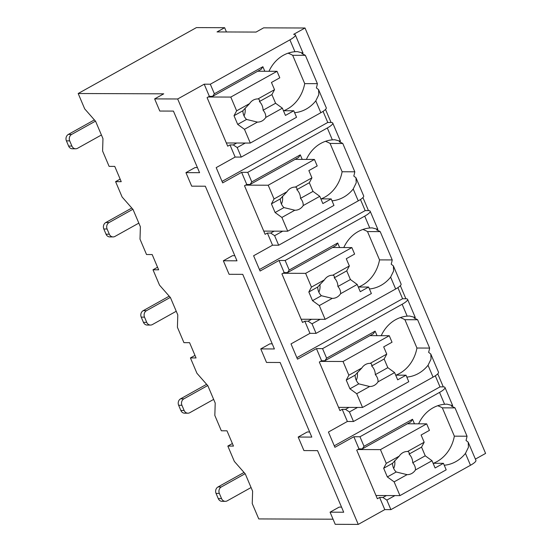 <?xml version="1.0" encoding="UTF-8"?>
<svg xmlns="http://www.w3.org/2000/svg" width="552" height="552" viewBox="0 0 552 552"><rect width="100%" height="100%" fill="white"/><g stroke="black" fill="none" stroke-linecap="round" stroke-linejoin="round"><path stroke-width="0.83" d="M256.066 32.071L263.642 27.848L305.014 28L293.643 34.334A12.544 2.691 157 0 1 295.341 34.928A12.544 2.691 157 0 1 289.903 39.854L210.319 84.214L204.205 84.194L177.675 98.98L154.643 98.898L163.737 93.826L78.184 93.516L196.422 27.6L224.629 27.703L217.046 31.926L256.066 32.071M305.014 28L485.594 453.42L475.389 459.105M224.629 27.703L226.437 31.961M232.385 443.525L227.831 446.064L234.345 461.417L245.254 473.844L252.616 491.19L252.243 503.576L258.764 518.928L333.056 519.204M78.184 93.516L84.697 108.868L95.606 121.295L102.969 138.642L102.596 151.027L109.11 166.38L114.754 166.4L121.233 181.67L115.596 181.649L120.15 179.11M194.973 355.384L190.419 357.924L196.933 373.276L207.842 385.703L215.204 403.057L214.832 415.442L221.345 430.795L226.989 430.815L233.468 446.085L227.831 446.064M157.561 267.251L153.007 269.79L159.521 285.142L170.43 297.569L177.792 314.916L177.42 327.301L183.933 342.654L189.577 342.675L196.057 357.944L190.419 357.924M115.596 181.649L122.109 197.002L133.018 209.429L140.38 226.782L140.008 239.168L146.521 254.52L152.166 254.541L158.645 269.811L153.007 269.79M234.821 255.707L232.447 255.7L223.353 260.772L236.987 260.82L205.323 186.217L191.689 186.169L185.941 172.631L195.035 167.566L197.409 167.573M309.644 431.981L307.271 431.974L298.177 437.046L311.811 437.094L280.147 362.491L266.512 362.443L260.765 348.905L269.859 343.841L272.233 343.848M177.675 98.98L358.255 524.4L335.223 524.317L330.068 512.173L339.163 507.102L341.529 507.109M101.416 134.992L77.535 148.302A4.823 4.216 90.2 0 1 75.679 148.785A4.823 4.216 90.2 0 1 71.905 146.073L69.697 140.87A4.823 4.216 90.2 0 1 71.65 134.419L95.468 121.143M75.679 148.785L72.388 148.778A4.823 4.216 -89.8 0 1 68.614 146.066L66.406 140.857A4.823 4.216 -89.8 0 1 68.358 134.412L94.385 119.901M154.643 98.898L159.797 111.042L173.431 111.09L199.576 172.686L185.941 172.631M298.177 437.046L303.924 450.577L317.559 450.632L343.703 512.221L330.068 512.173M223.353 260.772L229.101 274.303L242.735 274.351L274.399 348.961L260.765 348.905M222.035 181.401L327.764 122.461L331.055 122.475A12.544 2.691 157 0 1 332.752 123.068A12.544 2.691 157 0 1 327.315 127.988L247.731 172.355L241.617 172.334L222.67 182.891L216.191 167.629L235.138 157.065L229.984 144.921L227.707 146.183L207.09 97.607L209.36 96.338L204.205 84.194M241.617 172.334L246.772 184.478L244.501 185.741L265.119 234.324L267.396 233.054L272.55 245.198L253.603 255.762L260.082 271.032L279.029 260.468L284.183 272.612L281.913 273.882L302.53 322.458L304.808 321.195L309.962 333.339L291.014 343.903L297.493 359.166L316.441 348.609L321.595 360.753L319.325 362.015L339.942 410.598L342.219 409.329L347.374 421.473L328.426 432.037L334.905 447.306L353.853 436.742L359.007 448.886L356.737 450.156L377.354 498.732L379.631 497.469L384.785 509.613L358.255 524.4M433.396 463.287A36.667 32.023 90.2 0 0 454.351 436.17L467.04 436.211A36.667 32.023 90.2 0 1 466.026 440.441L468.206 442.18L475.914 460.347A12.544 2.691 157 0 1 470.483 465.267L390.899 509.634L384.785 509.613M468.206 442.18L468.448 447.265L465.446 453.406L470.483 465.267M289.903 39.854L294.934 51.715L297.328 51.605L303.048 53.096L301.84 53.647A36.667 32.023 90.2 0 1 305.373 55.345L292.677 55.297A36.667 32.023 90.2 0 0 288.061 53.192M437.757 373.835L443.291 386.883A12.544 2.691 157 0 1 444.988 387.476A12.544 2.691 157 0 1 439.551 392.403L444.588 404.264L446.975 404.154L452.695 405.644L451.488 406.196A36.667 32.023 90.2 0 1 455.02 407.893L442.331 407.845A36.667 32.023 90.2 0 0 437.708 405.741M400.345 285.701L405.879 298.749A12.544 2.691 157 0 1 407.576 299.343A12.544 2.691 157 0 1 402.139 304.262L407.176 316.123L409.563 316.02L415.283 317.503L414.076 318.062A36.667 32.023 90.2 0 1 417.609 319.753L429.628 348.077A36.667 32.023 90.2 0 1 428.614 352.307L430.795 354.046L431.036 359.131L428.035 365.272L433.072 377.133L353.487 421.5L347.374 421.473M430.795 354.046L438.502 372.207A12.544 2.691 157 0 1 433.072 377.133M362.933 197.561L368.467 210.609A12.544 2.691 157 0 1 370.164 211.202A12.544 2.691 157 0 1 364.727 216.129L369.764 227.99L372.151 227.879L377.872 229.37L376.664 229.922A36.667 32.023 90.2 0 1 380.197 231.619L392.217 259.937A36.667 32.023 90.2 0 1 391.202 264.166L393.383 265.905L393.624 270.991L390.623 277.132L395.66 288.993L316.075 333.36L309.962 333.339M393.383 265.905L401.09 284.073A12.544 2.691 157 0 1 395.66 288.993M327.315 127.988L332.345 139.849L334.74 139.746L340.46 141.229L339.252 141.781A36.667 32.023 90.2 0 1 342.785 143.479L354.805 171.803A36.667 32.023 90.2 0 1 353.791 176.033L355.971 177.772L356.212 182.857L353.211 188.998L358.248 200.859L278.663 245.226L272.55 245.198M355.971 177.772L363.678 195.932A12.544 2.691 157 0 1 358.248 200.859M305.373 55.345L317.393 83.662A36.667 32.023 90.2 0 1 316.379 87.892L318.559 89.631L318.801 94.716L315.799 100.857L320.836 112.718L241.252 157.085L235.138 157.065M318.559 89.631L326.267 107.799A12.544 2.691 157 0 1 320.836 112.718M444.243 465.239A36.667 32.023 90.2 0 0 465.446 453.406M331.055 122.475L325.514 109.427M467.04 436.211L455.02 407.893M327.764 122.461L323.058 111.373M394.928 495.586L386.848 500.091L382.922 497.476L379.631 497.469M386.848 500.091L390.899 509.634M209.36 96.338L212.651 96.352L214.369 93.757L262.876 66.716L264.808 71.263M210.319 84.214L214.369 93.757M439.551 392.403L359.966 436.763L353.853 436.742M359.966 436.763L364.016 446.306L412.523 419.265L410.812 421.859L362.298 448.9L364.016 446.306M362.298 448.9L359.007 448.886M357.517 407.452L349.437 411.958L345.511 409.342L342.219 409.329M349.437 411.958L353.487 421.5M402.139 304.262L322.554 348.629L316.441 348.609M322.554 348.629L326.605 358.172L375.112 331.131L377.044 335.671M321.595 360.753L324.887 360.76L326.605 358.172M320.105 319.311L312.025 323.817L308.099 321.202L304.808 321.195M312.025 323.817L316.075 333.36M364.727 216.129L285.142 260.489L279.029 260.468M285.142 260.489L289.193 270.031L337.7 242.99L339.632 247.537M284.183 272.612L287.475 272.626L289.193 270.031M282.693 231.178L274.613 235.683L270.687 233.068L267.396 233.054M274.613 235.683L278.663 245.226M247.731 172.355L251.781 181.898L300.288 154.857L302.22 159.397M246.772 184.478L250.063 184.485L251.781 181.898M245.281 143.037L237.201 147.543L233.275 144.928L229.984 144.921M237.201 147.543L241.252 157.085M386.372 495.558L382.922 497.476M294.934 51.715A36.667 32.023 90.2 0 0 268.976 71.277M444.588 404.264A36.667 32.023 90.2 0 0 418.623 423.826M412.523 419.265L414.455 423.812M406.831 377.099A36.667 32.023 90.2 0 0 428.035 365.272M407.176 316.123A36.667 32.023 90.2 0 0 381.211 335.685M369.419 288.965A36.667 32.023 90.2 0 0 390.623 277.132M369.764 227.99A36.667 32.023 90.2 0 0 343.799 247.551M332.007 200.825A36.667 32.023 90.2 0 0 353.211 188.998M332.345 139.849A36.667 32.023 90.2 0 0 306.388 159.411M294.595 112.691A36.667 32.023 90.2 0 0 315.799 100.857M454.351 436.17L442.331 407.845M433.106 463.287L443.435 463.328L435.093 467.972L432.023 460.734L415.435 469.98C415.58 467.392 414.676 464.991 412.737 462.776L425.24 455.807L432.023 460.734M407.355 423.784L426.675 423.853L429.442 430.36L421.1 435.01L424.171 442.242L407.583 451.495A11.578 10.108 90.2 0 0 407.376 451.488A11.578 10.108 90.2 0 0 402.912 452.654A11.578 10.108 90.2 0 0 399.227 456.152L386.276 463.369L383.661 468.262L387.338 476.935L396.205 471.994L407.072 474.644L394.128 481.861L399.958 495.606L446.195 469.828L443.435 463.328M426.675 423.853L380.445 449.625L386.276 463.369M407.072 474.644A11.578 10.108 90.2 0 0 407.286 474.644A11.578 10.108 90.2 0 0 411.751 473.478A11.578 10.108 90.2 0 0 415.435 469.98M424.171 442.242L421.555 447.134L425.24 455.807M412.737 462.776A11.578 10.108 90.2 0 0 409.06 454.103L421.555 447.134M409.06 454.103C409.418 452.606 408.928 451.729 407.583 451.495M399.227 456.152L392.52 463.321A11.578 10.108 90.2 0 0 396.205 471.994M383.661 468.262L392.52 463.321M387.338 476.935L394.128 481.861M393.679 468.448A11.578 10.108 90.2 0 0 394.68 460.699M375.988 495.517L399.958 495.606M357.834 449.542L380.445 449.625M212.651 96.352L261.158 69.31L262.876 66.716M236.725 143.002L233.275 144.928M283.742 110.738A36.667 32.023 90.2 0 0 304.704 83.621L292.677 55.297M317.393 83.662L304.704 83.621M283.459 110.738L293.781 110.773L285.446 115.423L282.376 108.185L265.788 117.431C265.926 114.844 265.029 112.442 263.09 110.227L275.593 103.258L282.376 108.185M257.708 71.236L277.028 71.305L279.788 77.811L271.453 82.462L274.523 89.693L257.936 98.946A11.578 10.108 90.2 0 0 257.722 98.939A11.578 10.108 90.2 0 0 253.264 100.105A11.578 10.108 90.2 0 0 249.58 103.603L236.629 110.821L234.013 115.713L237.691 124.386L246.558 119.446L257.425 122.095L244.474 129.313L250.311 143.058L296.548 117.279L293.781 110.773M277.028 71.305L230.798 97.076L236.629 110.821M257.425 122.095A11.578 10.108 90.2 0 0 257.639 122.095A11.578 10.108 90.2 0 0 262.103 120.929A11.578 10.108 90.2 0 0 265.788 117.431M274.523 89.693L271.908 94.585L275.593 103.258M263.09 110.227A11.578 10.108 90.2 0 0 259.405 101.554L271.908 94.585M259.405 101.554C259.771 100.057 259.281 99.181 257.936 98.946M249.58 103.603L242.873 110.773A11.578 10.108 90.2 0 0 246.558 119.446M234.013 115.713L242.873 110.773M237.691 124.386L244.474 129.313M244.032 115.899A11.578 10.108 90.2 0 0 245.033 108.151M226.341 142.968L250.311 143.058M208.18 96.993L230.798 97.076M334.27 445.809L439.999 386.876L435.293 375.788M443.291 386.883L439.999 386.876M348.961 407.417L345.511 409.342M324.887 360.76L373.393 333.718L375.112 331.131M417.609 319.753L404.913 319.705A36.667 32.023 90.2 0 0 400.297 317.6M429.628 348.077L416.939 348.029L404.913 319.705M395.984 375.153A36.667 32.023 90.2 0 0 416.939 348.029M395.694 375.146L406.017 375.187L397.681 379.838L394.611 372.6L378.023 381.846C378.168 379.258 377.264 376.857 375.325 374.642L387.828 367.673L394.611 372.6M369.943 335.644L389.263 335.719L392.03 342.226L383.688 346.87L386.759 354.108L370.171 363.354A11.578 10.108 90.2 0 0 369.964 363.354A11.578 10.108 90.2 0 0 365.5 364.52A11.578 10.108 90.2 0 0 361.815 368.012L348.864 375.236L346.249 380.121L349.927 388.801L358.793 383.861L369.661 386.503L356.716 393.721L362.547 407.466L408.784 381.694L406.017 375.187M389.263 335.719L343.033 361.491L348.864 375.236M369.661 386.503A11.578 10.108 90.2 0 0 369.874 386.51A11.578 10.108 90.2 0 0 374.339 385.337A11.578 10.108 90.2 0 0 378.023 381.846M386.759 354.108L384.144 359L387.828 367.673M375.325 374.642A11.578 10.108 90.2 0 0 371.648 365.969L384.144 359M371.648 365.969C372.007 364.465 371.517 363.596 370.171 363.354M361.815 368.012L355.108 375.187A11.578 10.108 90.2 0 0 358.793 383.861M346.249 380.121L355.108 375.187M349.927 388.801L356.716 393.721M356.268 380.307A11.578 10.108 90.2 0 0 357.268 372.559M338.576 407.376L362.547 407.466M320.422 361.408L343.033 361.491M296.859 357.675L402.587 298.735L397.882 287.647M405.879 298.749L402.587 298.735M311.549 319.277L308.099 321.202M287.475 272.626L335.982 245.585L337.7 242.99M380.197 231.619L367.501 231.571A36.667 32.023 90.2 0 0 362.885 229.466M392.217 259.937L379.528 259.895L367.501 231.571M358.572 287.012A36.667 32.023 90.2 0 0 379.528 259.895M358.282 287.012L368.605 287.047L360.27 291.697L357.199 284.459L340.612 293.705C340.75 291.118 339.853 288.717 337.914 286.502L350.416 279.533L357.199 284.459M332.532 247.51L351.852 247.579L354.619 254.086L346.276 258.736L349.347 265.967L332.759 275.22A11.578 10.108 90.2 0 0 332.552 275.213A11.578 10.108 90.2 0 0 328.088 276.38A11.578 10.108 90.2 0 0 324.403 279.878L311.452 287.095L308.837 291.987L312.515 300.661L321.381 295.72L332.249 298.37L319.304 305.587L325.135 319.332L371.372 293.554L368.605 287.047M351.852 247.579L305.622 273.35L311.452 287.095M332.249 298.37A11.578 10.108 90.2 0 0 332.463 298.37A11.578 10.108 90.2 0 0 336.927 297.204A11.578 10.108 90.2 0 0 340.612 293.705M349.347 265.967L346.732 270.859L350.416 279.533M337.914 286.502A11.578 10.108 90.2 0 0 334.236 277.828L346.732 270.859M334.236 277.828C334.595 276.331 334.105 275.455 332.759 275.22M324.403 279.878L317.697 287.047A11.578 10.108 90.2 0 0 321.381 295.72M308.837 291.987L317.697 287.047M312.515 300.661L319.304 305.587M318.856 292.174A11.578 10.108 90.2 0 0 319.856 284.425M301.164 319.242L325.135 319.332M283.01 273.268L305.622 273.35M259.447 269.535L365.176 210.602L360.47 199.513M368.467 210.609L365.176 210.602M274.137 231.143L270.687 233.068M250.063 184.485L298.57 157.444L300.288 154.857M342.785 143.479L330.089 143.43A36.667 32.023 90.2 0 0 325.473 141.326M354.805 171.803L342.116 171.755L330.089 143.43M321.16 198.879A36.667 32.023 90.2 0 0 342.116 171.755M320.871 198.872L331.193 198.913L322.858 203.564L319.787 196.326L303.2 205.572C303.338 202.984 302.441 200.583 300.502 198.368L313.005 191.399L319.787 196.326M295.12 159.369L314.44 159.445L317.2 165.945L308.865 170.596L311.935 177.834L295.348 187.08A11.578 10.108 90.2 0 0 295.134 187.08A11.578 10.108 90.2 0 0 290.676 188.246A11.578 10.108 90.2 0 0 286.992 191.737L274.04 198.962L271.425 203.847L275.103 212.527L283.969 207.587L294.837 210.229L281.893 217.447L287.723 231.191L333.96 205.42L331.193 198.913M314.44 159.445L268.21 185.217L274.04 198.962M294.837 210.229A11.578 10.108 90.2 0 0 295.051 210.236A11.578 10.108 90.2 0 0 299.515 209.063A11.578 10.108 90.2 0 0 303.2 205.572M311.935 177.834L309.32 182.726L313.005 191.399M300.502 198.368A11.578 10.108 90.2 0 0 296.817 189.695L309.32 182.726M296.817 189.695C297.183 188.191 296.693 187.321 295.348 187.08M286.992 191.737L280.285 198.913A11.578 10.108 90.2 0 0 283.969 207.587M271.425 203.847L280.285 198.913M275.103 212.527L281.893 217.447M281.444 204.033A11.578 10.108 90.2 0 0 282.445 196.284M263.752 231.102L287.723 231.191M245.592 185.134L268.21 185.217M251.07 487.54L227.189 500.85A4.823 4.216 90.2 0 1 225.326 501.333A4.823 4.216 90.2 0 1 221.559 498.622L219.344 493.419A4.823 4.216 90.2 0 1 221.297 486.967L245.122 473.692M225.326 501.333L222.035 501.326A4.823 4.216 -89.8 0 1 218.268 498.615L216.053 493.405A4.823 4.216 -89.8 0 1 218.005 486.961L244.032 472.45M213.652 399.4L189.778 412.71A4.823 4.216 90.2 0 1 187.915 413.2A4.823 4.216 90.2 0 1 184.14 410.488L181.932 405.285A4.823 4.216 90.2 0 1 183.885 398.834L207.704 385.551M187.915 413.2L184.623 413.186A4.823 4.216 -89.8 0 1 180.856 410.474L178.641 405.272A4.823 4.216 -89.8 0 1 180.594 398.82L206.62 384.309M176.24 311.266L152.366 324.576A4.823 4.216 90.2 0 1 150.503 325.059A4.823 4.216 90.2 0 1 146.728 322.347L144.52 317.145A4.823 4.216 90.2 0 1 146.473 310.693L170.292 297.418M150.503 325.059L147.211 325.052A4.823 4.216 -89.8 0 1 143.444 322.34L141.229 317.131A4.823 4.216 -89.8 0 1 143.182 310.686L169.209 296.176M138.828 223.125L114.947 236.435A4.823 4.216 90.2 0 1 113.091 236.925A4.823 4.216 90.2 0 1 109.317 234.214L107.109 229.011A4.823 4.216 90.2 0 1 109.061 222.559L132.88 209.277M113.091 236.925L109.8 236.911A4.823 4.216 -89.8 0 1 106.032 234.2L103.817 228.997A4.823 4.216 -89.8 0 1 105.77 222.546L131.797 208.035M68.614 146.066L71.905 146.073M66.406 140.857L69.697 140.87M68.358 134.412L71.65 134.419M218.268 498.615L221.559 498.622M216.053 493.405L219.344 493.419M218.005 486.961L221.297 486.967M180.856 410.474L184.14 410.488M178.641 405.272L181.932 405.285M180.594 398.82L183.885 398.834M143.444 322.34L146.728 322.347M141.229 317.131L144.52 317.145M143.182 310.686L146.473 310.693M106.032 234.2L109.317 234.214M103.817 228.997L107.109 229.011M105.77 222.546L109.061 222.559M295.341 34.928L303.048 53.096M444.988 387.476L452.695 405.644M407.576 299.343L415.283 317.503M370.164 211.202L377.872 229.37M332.752 123.068L340.46 141.229"/></g></svg>
